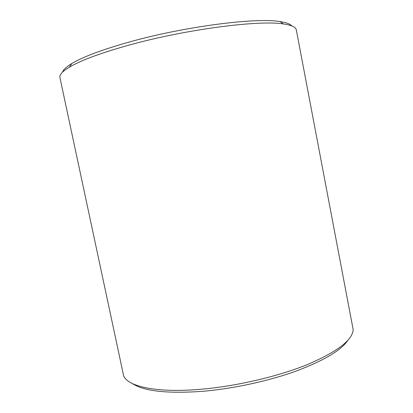 <?xml version="1.0" encoding="UTF-8"?>
<svg xmlns="http://www.w3.org/2000/svg" width="413" height="413" viewBox="0 0 413 413"><rect width="100%" height="100%" fill="white"/><g stroke="black" fill="none" stroke-linecap="round" stroke-linejoin="round"><path stroke-width="0.62" d="M62.549 72.136C63.277 69.704 66.348 66.844 71.764 63.556C83.163 56.731 102.739 49.441 130.482 41.692C185.52 26.324 256.597 17.377 279.968 21.574C286.235 22.509 290.174 23.954 291.79 25.916M59.926 77.598C59.265 74.856 62.415 71.387 69.363 67.18C81.005 60.288 101.123 52.869 129.723 44.929C186.495 29.173 259.849 19.829 283.581 23.985C291.619 25.167 295.868 27.15 296.322 29.932L353.146 329.502C352.785 339.842 337.71 351.458 307.917 364.349C278.383 376.434 236.417 386.263 200.63 389.294C156.661 393.124 127.694 386.532 123.632 375.778L59.926 77.598M132.506 383.631C143.925 391.214 167.234 393.78 202.432 391.333C232.942 388.762 268.202 381.142 295.744 371.225C323.807 360.668 341.231 350.322 348.004 340.183M71.764 63.556L69.363 67.18M279.968 21.574L283.581 23.985"/></g></svg>
